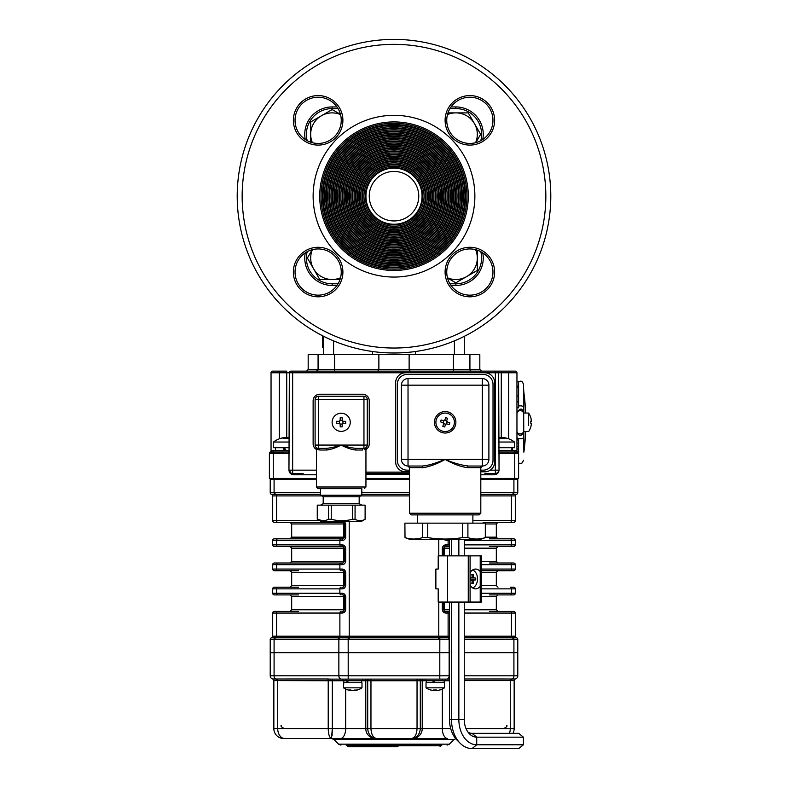 <?xml version="1.0" encoding="UTF-8"?>
<svg xmlns="http://www.w3.org/2000/svg" width="788" height="788" viewBox="0 0 788 788"><rect width="100%" height="100%" fill="white"/><g stroke="black" fill="none" stroke-linecap="round" stroke-linejoin="round"><path stroke-width="1.18" d="M422.713 196.192A28.713 28.713 0 0 1 379.639 221.064A28.713 28.713 0 0 1 379.639 171.321A28.713 28.713 0 0 1 422.713 196.192M480.808 140.678A25.748 25.748 0 0 0 455.848 108.586L455.848 106.941L451.031 106.941L455.848 106.941A27.393 27.393 0 0 1 482.758 139.506A27.393 27.393 0 0 0 455.848 106.941L451.031 106.941M336.969 106.941L332.152 106.941A27.393 27.393 0 0 0 305.242 139.506M336.969 285.443L332.152 285.443A27.393 27.393 0 0 1 305.242 252.879M449.958 283.788L455.848 283.788L455.848 285.443A27.393 27.393 0 0 0 482.758 252.879A27.393 27.393 0 0 1 455.848 285.443L451.031 285.443M313.131 196.192A80.868 80.868 0 0 0 394 277.061A80.868 80.868 0 0 0 474.869 196.192A80.868 80.868 0 0 0 394 115.324A80.868 80.868 0 0 0 313.131 196.192M494.618 272.047A24.753 24.753 0 0 1 457.483 293.491A24.753 24.753 0 0 1 457.483 250.604A24.753 24.753 0 0 1 494.618 272.047M494.618 120.337A24.753 24.753 0 0 1 457.483 141.771A24.753 24.753 0 0 1 457.483 98.894A24.753 24.753 0 0 1 494.618 120.337M342.898 120.337A24.753 24.753 0 0 1 305.764 141.771A24.753 24.753 0 0 1 305.764 98.894A24.753 24.753 0 0 1 342.898 120.337M342.898 272.047A24.753 24.753 0 0 1 305.764 293.491A24.753 24.753 0 0 1 305.764 250.604A24.753 24.753 0 0 1 342.898 272.047M465.629 196.192A71.629 71.629 0 0 1 358.185 258.218A71.629 71.629 0 0 1 358.185 134.157A71.629 71.629 0 0 1 465.629 196.192M464.969 196.192A70.969 70.969 0 0 1 358.52 257.646A70.969 70.969 0 0 1 358.52 134.728A70.969 70.969 0 0 1 464.969 196.192M462.329 196.192A68.329 68.329 0 0 1 359.84 255.361A68.329 68.329 0 0 1 359.84 137.013A68.329 68.329 0 0 1 462.329 196.192M461.669 196.192A67.669 67.669 0 0 1 360.165 254.79A67.669 67.669 0 0 1 360.165 137.585A67.669 67.669 0 0 1 461.669 196.192M459.03 196.192A65.03 65.03 0 0 1 361.485 252.505A65.03 65.03 0 0 1 361.485 139.88A65.03 65.03 0 0 1 459.03 196.192M458.37 196.192A64.37 64.37 0 0 1 361.82 251.933A64.37 64.37 0 0 1 361.82 140.451A64.37 64.37 0 0 1 458.37 196.192M455.73 196.192A61.73 61.73 0 0 1 363.14 249.648A61.73 61.73 0 0 1 363.14 142.736A61.73 61.73 0 0 1 455.73 196.192M455.07 196.192A61.07 61.07 0 0 1 363.465 249.077A61.07 61.07 0 0 1 363.465 143.308A61.07 61.07 0 0 1 455.07 196.192M452.42 196.192A58.42 58.42 0 0 1 364.785 246.792A58.42 58.42 0 0 1 364.785 145.593A58.42 58.42 0 0 1 452.42 196.192M451.76 196.192A57.76 57.76 0 0 1 365.12 246.22A57.76 57.76 0 0 1 365.12 146.164A57.76 57.76 0 0 1 451.76 196.192M449.121 196.192A55.121 55.121 0 0 1 366.44 243.925A55.121 55.121 0 0 1 366.44 148.449A55.121 55.121 0 0 1 449.121 196.192M448.461 196.192A54.461 54.461 0 0 1 366.765 243.354A54.461 54.461 0 0 1 366.765 149.021A54.461 54.461 0 0 1 448.461 196.192M445.821 196.192A51.821 51.821 0 0 1 368.085 241.069A51.821 51.821 0 0 1 368.085 151.306A51.821 51.821 0 0 1 445.821 196.192M445.161 196.192A51.161 51.161 0 0 1 368.42 240.498A51.161 51.161 0 0 1 368.42 151.877A51.161 51.161 0 0 1 445.161 196.192M442.521 196.192A48.521 48.521 0 0 1 369.739 238.212A48.521 48.521 0 0 1 369.739 154.172A48.521 48.521 0 0 1 442.521 196.192M441.861 196.192A47.861 47.861 0 0 1 370.065 237.641A47.861 47.861 0 0 1 370.065 154.743A47.861 47.861 0 0 1 441.861 196.192M439.221 196.192A45.221 45.221 0 0 1 371.384 235.356A45.221 45.221 0 0 1 371.384 157.029A45.221 45.221 0 0 1 439.221 196.192M438.561 196.192A44.561 44.561 0 0 1 371.719 234.785A44.561 44.561 0 0 1 371.719 157.6A44.561 44.561 0 0 1 438.561 196.192M435.922 196.192A41.922 41.922 0 0 1 373.039 232.499A41.922 41.922 0 0 1 373.039 159.885A41.922 41.922 0 0 1 435.922 196.192M435.262 196.192A41.262 41.262 0 0 1 373.374 231.918A41.262 41.262 0 0 1 373.374 160.457A41.262 41.262 0 0 1 435.262 196.192M432.622 196.192A38.622 38.622 0 0 1 374.694 229.633A38.622 38.622 0 0 1 374.694 162.742A38.622 38.622 0 0 1 432.622 196.192M431.962 196.192A37.962 37.962 0 0 1 375.019 229.062A37.962 37.962 0 0 1 375.019 163.313A37.962 37.962 0 0 1 431.962 196.192M429.322 196.192A35.322 35.322 0 0 1 376.339 226.777A35.322 35.322 0 0 1 376.339 165.598A35.322 35.322 0 0 1 429.322 196.192M428.662 196.192A34.662 34.662 0 0 1 376.674 226.205A34.662 34.662 0 0 1 376.674 166.179A34.662 34.662 0 0 1 428.662 196.192M426.022 196.192A32.022 32.022 0 0 1 377.994 223.92A32.022 32.022 0 0 1 377.994 168.465A32.022 32.022 0 0 1 426.022 196.192M425.362 196.192A31.362 31.362 0 0 1 378.319 223.349A31.362 31.362 0 0 1 378.319 169.036A31.362 31.362 0 0 1 425.362 196.192M468.269 196.192A74.269 74.269 0 0 1 356.865 260.513A74.269 74.269 0 0 1 356.865 131.872A74.269 74.269 0 0 1 468.269 196.192M295.037 272.047A23.108 23.108 0 0 0 318.145 295.155A23.108 23.108 0 0 0 341.253 272.047A23.108 23.108 0 0 0 318.145 248.939A23.108 23.108 0 0 0 295.037 272.047M295.037 120.337A23.108 23.108 0 0 0 318.145 143.436A23.108 23.108 0 0 0 341.253 120.337A23.108 23.108 0 0 0 318.145 97.229A23.108 23.108 0 0 0 295.037 120.337M446.747 120.337A23.108 23.108 0 0 0 469.855 143.436A23.108 23.108 0 0 0 492.963 120.337A23.108 23.108 0 0 0 469.855 97.229A23.108 23.108 0 0 0 446.747 120.337M446.747 272.047A23.108 23.108 0 0 0 469.855 295.155A23.108 23.108 0 0 0 492.963 272.047A23.108 23.108 0 0 0 469.855 248.939A23.108 23.108 0 0 0 446.747 272.047M550.792 196.192A156.792 156.792 0 0 1 394 352.985A156.792 156.792 0 0 1 237.208 196.192A156.792 156.792 0 0 1 394 39.4A156.792 156.792 0 0 1 550.792 196.192A156.792 156.792 0 0 1 394 352.985A156.792 156.792 0 0 1 237.208 196.192A156.792 156.792 0 0 1 394 39.4A156.792 156.792 0 0 1 550.792 196.192M369.247 196.192A24.753 24.753 0 0 0 406.381 217.626A24.753 24.753 0 0 0 406.381 174.749A24.753 24.753 0 0 0 369.247 196.192A24.753 24.753 0 0 0 406.381 217.626A24.753 24.753 0 0 0 406.381 174.749A24.753 24.753 0 0 0 369.247 196.192M466.949 196.192A72.949 72.949 0 0 1 357.525 259.37A72.949 72.949 0 0 1 357.525 133.014A72.949 72.949 0 0 1 466.949 196.192M463.649 196.192A69.649 69.649 0 0 1 359.18 256.504A69.649 69.649 0 0 1 359.18 135.871A69.649 69.649 0 0 1 463.649 196.192M460.35 196.192A66.35 66.35 0 0 1 360.825 253.647A66.35 66.35 0 0 1 360.825 138.727A66.35 66.35 0 0 1 460.35 196.192M457.05 196.192A63.05 63.05 0 0 1 362.48 250.791A63.05 63.05 0 0 1 362.48 141.594A63.05 63.05 0 0 1 457.05 196.192M453.75 196.192A59.75 59.75 0 0 1 364.125 247.934A59.75 59.75 0 0 1 364.125 144.45A59.75 59.75 0 0 1 453.75 196.192M450.44 196.192A56.44 56.44 0 0 1 365.78 245.068A56.44 56.44 0 0 1 365.78 147.307A56.44 56.44 0 0 1 450.44 196.192M447.141 196.192A53.141 53.141 0 0 1 367.425 242.212A53.141 53.141 0 0 1 367.425 150.163A53.141 53.141 0 0 1 447.141 196.192M443.841 196.192A49.841 49.841 0 0 1 369.079 239.355A49.841 49.841 0 0 1 369.079 153.03A49.841 49.841 0 0 1 443.841 196.192M440.541 196.192A46.541 46.541 0 0 1 370.724 236.498A46.541 46.541 0 0 1 370.724 155.886A46.541 46.541 0 0 1 440.541 196.192M437.241 196.192A43.241 43.241 0 0 1 372.379 233.642A43.241 43.241 0 0 1 372.379 158.743A43.241 43.241 0 0 1 437.241 196.192M433.942 196.192A39.942 39.942 0 0 1 374.034 230.776A39.942 39.942 0 0 1 374.034 161.599A39.942 39.942 0 0 1 433.942 196.192M430.642 196.192A36.642 36.642 0 0 1 375.679 227.919A36.642 36.642 0 0 1 375.679 164.456A36.642 36.642 0 0 1 430.642 196.192M427.342 196.192A33.342 33.342 0 0 1 377.334 225.063A33.342 33.342 0 0 1 377.334 167.322A33.342 33.342 0 0 1 427.342 196.192M424.043 196.192A30.043 30.043 0 0 1 378.979 222.206A30.043 30.043 0 0 1 378.979 170.178A30.043 30.043 0 0 1 424.043 196.192M447.476 114.585A21.453 21.453 0 0 1 475.607 142.717M475.824 142.658L480.631 134.334L468.239 112.881L447.988 112.881M340.524 277.8A21.453 21.453 0 0 1 312.393 249.668M312.176 249.727L307.369 258.04L319.761 279.494L340.012 279.494M322.706 335.836L322.706 347.754L323.691 347.754M322.706 347.459L323.691 347.459M415.453 354.63L415.453 351.507M464.309 354.63L464.309 336.328M323.691 354.63L323.691 336.328M372.547 354.63L372.547 351.507M475.607 249.668A21.453 21.453 0 0 1 447.476 277.8M447.535 278.016L455.848 282.813L477.311 270.432L477.311 250.18M312.393 142.717A21.453 21.453 0 0 1 340.524 114.585M340.465 114.368L332.152 109.562L310.689 121.953L310.689 142.204M303.114 473.46L292.644 473.46A1.32 0.936 -90 0 1 293.579 474.78C290.792 474.484 289.255 472.948 288.96 470.16L288.96 453.327L288.024 452.007A1.32 1.32 0 0 0 288.595 451.879A1.32 1.32 0 0 1 288.024 452.007L270.225 452.095A1.32 1.32 0 0 0 271.042 450.874L271.899 450.687A1.32 1.182 -90 0 1 270.717 452.007L273.515 452.007L273.515 450.352L289.344 450.352M499.405 451.869L499.001 451.573A1.32 1.32 0 0 0 499.976 452.007A1.32 1.32 0 0 1 499.405 451.879A1.32 1.32 0 0 0 499.976 452.007L513.806 452.007L499.976 452.007L499.04 453.327L499.04 470.16C498.745 472.948 497.208 474.484 494.421 474.78A1.32 0.936 90 0 1 495.356 473.46L484.886 473.46M291.924 473.381L292.644 473.46A3.3 3.3 0 0 1 289.344 470.16L289.423 470.85M289.58 471.372L289.876 471.963M490.244 470.16L495.356 470.16L495.356 372.783L292.644 372.783L292.644 473.46A3.3 3.3 0 0 1 289.344 470.16L290.752 472.869M289.344 450.687A1.32 1.32 0 0 1 288.999 451.573A1.32 1.32 0 0 0 289.344 450.687A1.32 1.32 0 0 1 288.024 452.007M316.431 478.414L269.397 478.414L269.397 453.327A1.32 1.32 0 0 1 270.225 452.095A1.32 1.32 68.4 0 0 270.304 452.066M269.397 453.327A1.32 1.32 0 0 1 270.717 452.007A1.32 1.32 0 0 0 269.397 453.327L273.259 453.327A1.32 0.936 -90 0 1 274.194 452.007L289.344 452.007M498.577 470.879L498.656 470.16A3.3 3.3 0 0 1 495.356 473.46L496.076 473.381M498.124 471.963L498.42 471.372M499.001 451.573A1.32 1.32 0 0 1 498.656 450.687M517.755 452.085L517.765 452.095A1.32 1.32 0 0 1 517.765 452.095L517.765 452.095A1.32 1.32 0 0 1 517.765 452.095L514.485 452.007L514.485 450.352L498.656 450.352M516.958 448.943L518.602 448.943L518.602 453.327A1.32 1.32 0 0 0 517.283 452.007A1.32 1.32 0 0 1 518.602 453.327L514.741 453.327A1.32 0.936 90 0 0 513.806 452.007L517.283 452.007A1.32 1.182 90 0 1 516.101 450.687L516.958 450.874A1.32 1.32 0 0 0 517.785 452.105A1.32 1.32 0 0 1 517.716 452.076A1.32 1.32 0 0 0 517.755 452.095A1.32 1.32 0 0 1 518.602 453.327L518.602 478.414L480.808 478.414M288.96 470.16L289.344 372.783A1.655 1.655 0 0 1 290.999 371.138L497.001 371.138A1.655 1.655 0 0 1 498.656 372.783L499.04 470.16M286.724 371.138L279.297 371.138L286.724 371.138L286.724 372.783L279.297 372.783L279.297 371.138L272.697 371.138A1.655 1.655 0 0 0 271.042 372.783L271.042 450.874M516.958 372.783L508.703 372.783L508.703 371.138L495.356 371.138L515.303 371.138A1.655 1.655 0 0 1 516.958 372.783L516.958 450.874M409.514 478.414L365.947 478.414M306.532 371.138L308.177 369.483L378.87 369.483L377.826 371.138M453.415 371.138L453.415 369.483L409.13 369.483L409.13 354.63L378.87 354.63L378.87 369.483L409.13 369.483L410.174 371.138M318.076 369.483A1.655 1.655 0 0 1 316.431 371.138L318.076 369.483L318.076 354.63L334.585 354.63L334.585 371.138M471.569 371.138A1.655 1.655 0 0 1 469.924 369.483L479.823 369.483L481.468 371.138M317.751 370.478A1.655 1.655 0 0 1 316.431 371.138A1.655 1.655 0 0 0 317.751 370.478L317.751 370.449M469.924 354.63L469.924 369.483L453.415 369.483L453.415 354.63L479.823 354.63L479.823 369.483M308.177 369.483L308.177 354.63L318.076 354.63M453.415 354.63L409.13 354.63M378.87 354.63L334.585 354.63M516.958 395.931L518.602 395.931L518.602 401.9L516.958 401.9M518.602 401.9L518.602 407.8L516.958 407.8M516.958 439.95L518.602 439.95L518.602 449.111M518.602 451.829L517.361 451.829M518.602 449.071L516.958 449.071M518.602 446.609L516.958 446.609M518.602 443.073L516.958 443.073M518.602 395.931L518.602 387.597L516.958 387.597M518.602 387.597L518.602 381.816L516.958 381.816M518.602 386.15L516.958 386.15M518.602 439.95L516.958 439.615M528.649 425.619L528.649 413.06L523.557 413.06L523.557 387.991L523.853 452.174A222.807 222.807 0 0 0 525.675 431.538M518.14 381.816L520.898 381.096L522.296 381.747L523.557 384.337L523.557 407.16A3.3 1.32 180 0 0 518.602 406.017M516.958 479.399L516.958 478.414L516.958 479.399M271.042 479.399L271.042 478.414L271.042 479.399M449.515 639.393A57.071 40.355 90 0 0 449.14 639.403L439.803 639.403A57.071 57.071 0 0 0 438.778 639.393L349.222 639.393A57.071 57.071 0 0 0 348.197 639.403L338.86 639.403A57.071 40.355 -90 0 0 338.131 639.393L274.815 639.393A57.071 40.355 -90 0 0 274.086 639.403L270.215 639.403A1.655 1.655 0 0 1 271.456 637.788L275.682 637.788A1.655 1.162 90 0 0 274.815 639.393M270.215 675.799L270.215 652.7L274.086 652.7L274.086 675.799A3.3 2.334 90 0 0 275.83 679A1.655 1.28 -92.4 0 1 276.815 680.596L273.919 680.596A1.655 1.645 -75.4 0 0 272.687 679L275.83 679L272.687 679A3.3 3.3 0 0 1 270.215 675.799L439.803 675.799L439.803 652.7L449.515 652.7L270.215 652.7L270.215 639.403A1.655 1.655 0 0 1 271.456 637.788L271.476 637.797A1.655 1.655 0 0 0 272.697 636.192L276.558 636.192A1.655 1.162 -90 0 1 275.682 637.788L449.515 637.788M517.785 639.393A1.655 1.655 0 0 0 516.544 637.788A1.655 1.655 180 0 1 517.785 639.403A1.655 1.655 0 0 0 516.544 637.788A1.655 1.655 0 0 1 517.785 639.393L517.785 652.7L517.785 639.393L513.914 639.403A57.071 40.355 90 0 0 513.185 639.393A1.655 1.162 -90 0 0 512.318 637.788L516.544 637.788A1.655 1.655 0 0 1 515.303 636.192A1.655 1.655 0 0 0 516.544 637.788A1.655 1.655 0 0 1 515.303 636.192L515.303 613.054L464.25 613.054M472.889 520.661L515.303 520.661L515.303 495.908A1.655 1.655 0 0 1 516.544 494.312A1.655 1.655 0 0 0 515.303 495.908A1.655 1.655 0 0 1 516.544 494.312L512.318 494.312A1.655 1.162 -90 0 0 513.185 492.707A57.071 40.355 90 0 0 513.914 492.697L517.785 492.707L513.914 492.697L513.914 479.399L517.785 479.399L517.785 492.697L517.785 479.399M516.544 494.312A1.655 1.655 0 0 0 517.785 492.707A1.655 1.655 0 0 1 516.544 494.312A1.655 1.655 -0 0 0 517.785 492.697A1.655 1.655 0 0 1 516.544 494.312M270.53 492.667L274.086 492.697A57.071 40.355 -90 0 0 274.815 492.707A1.655 1.162 90 0 0 275.682 494.312L271.456 494.312A1.655 1.655 0 0 1 272.697 495.908L272.697 520.661A1.655 1.655 0 0 0 274.342 522.316L342.839 522.316A1.655 1.655 0 0 1 343.864 522.671A1.655 1.655 0 0 0 342.839 522.316A1.655 0.808 -90 0 1 343.647 523.961L344.484 523.961L342.839 522.316A1.655 0.916 90 0 1 342.11 521.656M270.215 492.707A1.655 1.655 0 0 0 271.456 494.312A1.655 1.655 -0 0 1 270.215 492.697A1.655 1.655 0 0 0 271.456 494.312A1.655 1.655 0 0 1 270.215 492.707L270.215 479.399L274.086 479.399L274.086 492.697A1.655 1.162 91.5 0 0 274.953 494.303M298.603 594.901L274.342 594.901A1.655 1.655 0 0 1 272.697 593.246L272.697 588.863A1.655 1.655 0 0 1 274.342 587.208L298.603 587.208M272.697 636.192L272.697 613.054A1.655 1.655 0 0 1 274.342 611.399L298.603 611.399M343.864 611.045A1.655 1.655 0 0 1 342.839 611.399L344.484 609.754L344.484 596.546A1.655 1.655 0 0 0 342.839 594.901L344.484 596.546L345.696 596.546L345.696 609.754C345.243 611.951 343.982 613.054 341.923 613.054L339.884 613.054A1.655 1.162 -90 0 1 341.056 611.399M341.056 594.901A1.655 1.162 -90 0 1 339.884 593.246L341.923 593.246C343.972 593.246 345.233 594.349 345.696 596.546M341.923 593.246A1.655 0.916 90 0 0 342.839 594.901A1.655 0.808 90 0 1 343.647 596.546L291.678 596.546L290.023 594.901M290.023 611.399L291.678 609.754L343.647 609.754A1.655 0.808 90 0 1 342.839 611.399A1.655 0.916 90 0 0 341.923 613.054M298.603 570.709L274.342 570.709A1.655 1.655 0 0 1 272.697 569.054L272.697 564.661A1.655 1.655 0 0 1 274.342 563.016L342.839 563.016A1.655 0.916 90 0 0 341.923 564.661L272.697 564.661M343.864 586.843A1.655 1.655 0 0 1 342.839 587.208L344.484 585.563L344.484 572.354A1.655 1.655 0 0 0 342.839 570.709L344.484 572.354L345.696 572.354L345.696 585.563C345.243 587.75 343.982 588.853 341.923 588.863L339.884 588.863A1.655 1.162 -90 0 1 341.056 587.208M341.056 570.709A1.655 1.162 -90 0 1 339.884 569.054L341.923 569.054C343.972 569.054 345.233 570.157 345.696 572.354M341.923 569.054A1.655 0.916 90 0 0 342.839 570.709A1.655 0.808 90 0 1 343.647 572.354L291.678 572.354L290.023 570.709M290.023 587.208L291.678 585.563L343.647 585.563A1.655 0.808 90 0 1 342.839 587.208A1.655 0.916 90 0 0 341.923 588.863M272.697 544.863L341.923 544.863C343.972 544.863 345.233 545.956 345.696 548.162L345.696 561.361L343.647 561.361A1.655 0.808 -90 0 1 342.839 563.016L344.484 561.361L344.484 548.162L342.839 546.508L274.342 546.508A1.655 1.655 0 0 1 272.697 544.863L272.697 540.47A1.655 1.655 0 0 1 274.342 538.815L342.839 538.815A1.655 0.916 90 0 0 341.923 540.47L272.697 540.47M345.696 561.361C345.243 563.558 343.982 564.661 341.923 564.661M341.923 544.863A1.655 0.916 90 0 0 342.839 546.508A1.655 1.655 0 0 1 343.864 546.872A1.655 1.655 0 0 0 342.839 546.508A1.655 0.808 -90 0 1 343.647 548.162L345.696 548.162M342.839 563.016L298.603 563.016M298.603 546.508L342.839 546.508M345.696 537.17L343.647 537.17A1.655 0.808 -90 0 1 342.839 538.815L344.484 537.17L344.484 523.961L345.696 523.961L345.696 537.17C345.243 539.366 343.982 540.46 341.923 540.47M344.612 521.656L345.696 523.961M342.839 538.815L298.603 538.815M304.877 522.316L342.839 522.316M515.303 588.863A1.655 1.655 0 0 0 513.658 587.208A1.655 1.655 0 0 1 515.303 588.863L511.442 588.863A1.655 1.162 -90 0 0 510.269 587.208L513.658 587.208A1.655 1.655 0 0 1 515.303 588.863L515.303 593.246A1.655 1.655 0 0 1 513.658 594.901L489.397 594.901M489.397 611.399L513.658 611.399A1.655 1.655 0 0 1 515.303 613.054A1.655 1.655 0 0 0 513.658 611.399A1.655 1.655 0 0 1 515.303 613.054M444.136 611.045A1.655 1.655 0 0 0 445.161 611.399L449.515 611.399L445.161 611.399L443.516 609.754L442.304 609.754L442.304 602.062M515.303 593.246A1.655 1.655 0 0 1 513.658 594.901A1.655 1.655 0 0 0 515.303 593.246L511.442 593.246A1.655 1.162 90 0 1 510.269 594.901M446.944 611.399A1.655 1.162 90 0 1 448.116 613.054L446.077 613.054C444.028 613.054 442.767 611.951 442.304 609.754M446.077 613.054A1.655 0.916 -90 0 0 445.161 611.399A1.655 0.808 -90 0 1 444.353 609.754L443.516 609.754L443.516 602.062M510.269 570.709L481.389 570.709L510.269 570.709A1.655 1.162 -90 0 0 511.442 569.054L515.303 569.054A1.655 1.655 0 0 1 513.658 570.709L510.269 570.709M515.303 569.054A1.655 1.655 0 0 1 513.658 570.709A1.655 1.655 0 0 0 515.303 569.054L515.303 564.661L481.389 564.661M489.397 538.815L513.658 538.815A1.655 1.655 0 0 1 515.303 540.47L515.303 544.863A1.655 1.655 0 0 1 513.658 546.508L489.397 546.508M489.397 563.016L513.658 563.016A1.655 1.655 0 0 1 515.303 564.661A1.655 1.655 0 0 0 513.658 563.016A1.655 1.655 0 0 1 515.303 564.661M442.304 555.855L442.304 548.162L443.516 548.162L445.161 546.508L449.515 546.508L445.161 546.508A1.655 1.655 0 0 0 444.136 546.872M515.303 544.863A1.655 1.655 0 0 1 513.658 546.508A1.655 1.655 0 0 0 515.303 544.863L511.442 544.863A1.655 1.162 90 0 1 510.269 546.508M442.304 548.162C442.757 545.966 444.018 544.863 446.077 544.863L448.116 544.863A1.655 1.162 90 0 1 446.944 546.508M443.516 555.855L443.516 548.162L444.353 548.162A1.655 0.808 -90 0 1 445.161 546.508A1.655 0.916 -90 0 0 446.077 544.863M515.303 520.661A1.655 1.655 0 0 1 513.658 522.316A1.655 1.655 0 0 0 515.303 520.661A1.655 1.655 0 0 1 513.658 522.316L483.123 522.316M515.303 540.47A1.655 1.655 0 0 0 513.658 538.815A1.655 1.655 0 0 1 515.303 540.47L464.25 540.47M447.958 539.642A1.655 1.162 90 0 1 448.116 540.47L443.585 539.642M446.077 540.47A1.655 0.916 -90 0 0 445.949 539.642M517.785 652.7L464.25 652.7L517.785 652.7L517.785 675.799A3.3 3.3 0 0 1 515.313 679L514.357 679.029M409.514 479.399L365.947 479.399M513.914 479.399L480.808 479.399M316.431 479.399L274.086 479.399M368.725 680.753A1.655 1.123 -90 0 0 367.602 679.108L420.398 679.108A1.655 1.123 -90 0 0 419.275 680.753L362.638 680.753L362.638 679.108M448.234 637.797A1.655 1.162 -91.5 0 1 449.14 639.403L449.14 675.799L439.803 675.799L439.803 679.108L449.515 679.108L420.398 679.108M515.362 678.98A1.655 1.655 0 0 0 514.15 680.576L514.15 728.614L514.15 680.576L464.25 680.576M464.25 678.98L515.313 679A1.655 1.645 75.4 0 0 514.081 680.596M345.292 687.825L343.499 687.825L343.824 680.753L332.329 680.753A1.655 0.886 -90 0 1 333.206 679.108L341.194 679.108L330.369 679.108L330.428 680.753L277.721 680.576L277.721 728.614L332.329 728.614L331.482 738.523C329.502 737.864 328.409 734.564 328.222 728.614L328.222 680.576A1.655 1.162 -90 0 0 327.365 678.98L330.369 679.108M275.83 679L327.365 678.98M273.919 680.596L273.85 680.576A1.655 1.655 0 0 0 272.638 678.98M367.602 679.108L341.194 679.108A3.3 2.334 90 0 1 338.86 675.799L338.86 652.7L348.197 652.7L348.197 679.108L344.76 679.108M514.15 728.614A9.899 9.899 0 0 1 512.949 733.352A9.899 9.899 0 0 0 514.15 728.614L510.279 728.614A9.899 7.003 90 0 1 509.432 733.352M425.5 680.753L420.299 680.753L420.299 728.614L442.334 728.614A9.899 5.309 90 0 0 447.643 738.523L411.395 738.523C414.823 737.864 416.704 734.564 417.039 728.614L420.299 728.614C419.777 734.564 416.813 737.864 411.395 738.523L376.605 738.523C371.187 737.864 368.223 734.564 367.701 728.614L370.961 728.614C371.296 734.564 373.177 737.864 376.605 738.523L284.714 738.523A9.899 7.003 -90 0 1 277.721 728.614L273.85 728.614L273.85 680.576M332.053 735.903L332.329 728.614L345.666 728.614A9.899 5.309 90 0 1 340.357 738.523L331.571 738.523L333.905 739.489L454.095 739.489L456.429 738.523M328.222 728.851L328.448 732.219M283.749 738.523A9.899 9.899 0 0 1 273.85 728.614A9.899 9.899 0 0 0 283.749 738.523M441.861 745.123L346.139 745.123M345.666 689.067L345.666 728.614L365.78 728.614A9.899 9.781 90 0 0 375.561 738.523L412.439 738.523A9.899 9.781 90 0 0 422.22 728.614L422.22 680.753A1.655 1.625 90 0 1 423.846 679.108M339.766 637.797A1.655 1.162 91.5 0 0 338.86 639.403L338.86 652.7L274.086 652.7L274.086 639.403A1.655 1.162 88.5 0 1 274.953 637.797M439.832 637.797L439.803 652.7L348.197 652.7L348.168 637.797M435.872 588.863L435.872 569.054L438.207 569.054L438.207 555.855L470.081 555.855L468.259 555.855L468.259 602.062L470.081 602.062L438.207 602.062L438.207 588.863L435.872 588.863M480.227 586.341L480.227 555.855L481.389 555.855L481.389 602.062L480.227 602.062L480.227 586.341A9.899 7.003 90 0 1 475.558 588.863A9.899 7.003 90 0 1 470.081 585.139M480.227 602.062L470.081 602.062L470.081 555.855L480.227 555.855M480.227 571.576A9.899 7.003 90 0 0 475.558 569.054A9.899 7.003 90 0 0 470.081 572.768M467.964 732.082A13.829 9.781 -90 0 0 472.051 733.352L518.74 733.352L523.409 737.164L523.409 744.788L518.74 748.6L472.051 748.6A29.077 20.567 -90 0 1 460.182 743.261A29.077 20.567 -90 0 1 451.494 719.523L464.25 719.523A17.641 12.48 -90 0 0 469.52 733.923A17.641 12.48 -90 0 0 476.72 737.164L476.72 744.788A25.265 17.868 -90 0 1 458.852 719.523L458.852 602.062M523.409 744.788L476.72 744.788L472.051 748.6M523.409 737.164L476.72 737.164L472.051 733.352M458.626 741.547A25.265 17.868 -90 0 1 457.07 740.149A25.265 17.868 -90 0 1 449.515 719.523L451.494 719.523L451.494 602.062M451.494 539.642L451.494 555.855M449.515 539.642L449.515 555.855M449.515 602.062L449.515 719.523M464.25 539.642L464.25 555.855M464.25 602.062L464.25 719.523M458.852 539.642L458.852 555.855M485.438 523.143L485.438 537.603L479.823 539.642L410.509 539.642L405.012 537.603C410.814 539.504 416.625 539.504 422.427 537.603L427.746 537.603C439.359 539.504 450.972 539.504 462.576 537.603L467.905 537.603C473.706 539.504 479.508 539.504 485.319 537.603L485.319 523.143L404.894 523.143L405.012 537.603L404.894 523.143M421.767 466.033L408.026 466.033L408.026 459.434L445.161 459.434C453.868 463.117 461.669 465.314 468.565 466.033A1.655 1.034 -90 0 0 467.53 467.688C460.734 466.732 453.287 463.984 445.161 459.434L488.895 459.434A6.599 6.599 0 0 1 482.295 466.033L468.565 466.033L482.295 466.033A6.599 6.599 0 0 0 488.895 459.434L488.895 385.165A6.599 6.599 0 0 0 482.295 378.565L408.026 378.565L408.026 459.434L401.427 459.434A6.599 6.599 0 0 0 408.026 466.033L421.767 466.033C428.721 465.669 435.469 463.088 445.161 459.434C437.113 463.945 429.657 466.703 422.801 467.688L409.671 467.688A1.655 1.645 -90 0 0 408.026 466.033L421.767 466.033A1.655 1.034 -90 0 1 422.801 467.688M488.895 385.165L482.295 385.165L482.295 466.033A1.655 1.645 -90 0 0 480.65 467.688L467.53 467.688M480.808 471.815L484.778 471.815A9.899 9.899 0 0 0 494.677 461.906L494.677 382.692A9.899 9.899 0 0 0 484.778 372.783L405.554 372.783A9.899 9.899 0 0 0 395.655 382.692L395.655 461.906A9.899 9.899 0 0 0 405.554 471.815L409.514 471.815M480.808 470.16L483.123 470.16A9.899 9.899 0 0 0 493.022 460.261L493.022 384.337A9.899 9.899 0 0 0 483.123 374.438L407.199 374.438A9.899 9.899 0 0 0 397.3 384.337L397.3 460.261A9.899 9.899 0 0 0 407.199 470.16L409.514 470.16M482.295 466.033L468.565 466.033M401.427 459.434L401.427 385.165A6.599 6.599 0 0 1 408.026 378.565M455.888 422.299A10.727 10.727 0 0 0 439.803 413.01A10.727 10.727 0 0 0 439.803 431.588A10.727 10.727 0 0 0 455.888 422.299M472.889 514.889L411.169 514.889L479.163 514.889L472.889 514.889L472.889 523.143M467.905 523.143L467.905 537.603M462.576 523.143L462.576 537.603M427.746 523.143L427.746 537.603M422.427 523.143L422.427 537.603M355.063 505.147L355.063 519.272C358.432 521.154 361.781 521.154 365.1 519.272L365.12 505.147L317.259 505.147L317.269 519.272L322.597 520.691M317.367 505.147L317.367 519.272L317.259 505.147M328.507 505.147L328.507 519.272C324.814 521.154 321.1 521.154 317.367 519.272M331.236 505.147L331.236 519.272L328.507 519.272M352.433 505.147L352.433 519.272C345.38 521.154 338.318 521.154 331.236 519.272M355.063 519.272L352.433 519.272M365.12 505.147L365.12 519.272L360.993 521.656L321.386 521.656L317.259 519.272M326.754 450.027A1.655 0.965 -90 0 0 325.789 448.372C330.113 448.096 335.245 446.993 341.184 445.072C336.062 447.791 331.246 449.436 326.754 450.027L319.829 450.027C315.308 448.293 315.308 448.293 319.829 450.027A1.655 1.428 -90 0 0 318.411 448.372L317.357 448.205L318.411 448.372A3.3 3.3 0 0 1 315.111 445.072L315.111 399.526A3.3 3.3 0 0 1 318.411 396.226L363.957 396.226L363.957 399.526L315.111 399.526M365.12 449.19L365.947 448.441L365.947 486.994L316.431 486.994L316.431 448.441L317.909 449.584M318.086 449.662L319.829 450.027M363.957 396.226A3.3 3.3 0 0 1 367.267 399.526L367.267 445.072A3.3 3.3 0 0 1 363.957 448.372L356.58 448.372A1.655 0.965 -90 0 0 355.615 450.027C351.162 449.456 346.346 447.801 341.184 445.072C347.134 446.993 352.266 448.096 356.58 448.372L363.957 448.372A1.655 1.428 -90 0 0 362.539 450.027C367.07 448.293 367.07 448.293 362.539 450.027L355.615 450.027M364.292 449.662L366.371 447.328L364.46 449.584M365.947 449.475A6.599 6.599 0 0 0 369.247 443.752L369.247 400.846A6.599 6.599 0 0 0 362.638 394.236L319.731 394.236A6.599 6.599 0 0 0 313.131 400.846L313.131 443.752A6.599 6.599 0 0 0 316.431 449.475M350.266 422.299A9.082 9.082 0 0 0 336.643 414.439A9.082 9.082 0 0 0 336.643 430.159A9.082 9.082 0 0 0 350.266 422.299M367.267 445.072L363.957 445.072L363.957 448.372L356.58 448.372M325.789 448.372L318.411 448.372L318.411 445.072L315.111 445.072M361.82 488.649L318.076 488.649L320.558 488.649L320.558 495.248L361.82 495.248L361.82 488.649M361.82 495.248L359.18 496.775L323.198 496.775L320.558 495.248M359.18 496.775L359.18 503.621L323.198 503.621L320.558 505.147M289.344 437.744A21.404 20.951 -90 0 0 288.812 437.675L287.64 437.675A21.404 4.413 90 0 0 286.783 438.581A20.99 17.789 -160.4 0 0 283.936 438.581A21.404 4.413 -90 0 1 284.803 437.675L284.035 437.675A21.404 20.951 -90 0 0 279.937 438.581A20.99 3.743 -120.5 0 1 279.947 438.581A20.99 3.743 -120.5 0 1 280.538 438.581A21.404 20.951 90 0 1 284.035 437.754M284.823 437.655L284.823 438.542L284.803 437.675L284.035 437.675M288.644 437.675L289.413 437.675M285.808 438.542L285.808 437.675A21.404 4.413 -90 0 1 286.665 438.581A20.99 17.789 160.4 0 1 288.625 438.542M289.344 447.712L273.515 447.712L273.515 442.029L289.344 442.029M285.226 450.352L283.769 447.712M284.409 450.352L282.941 447.712M284.409 447.712L285.926 450.352M499.257 438.542A20.99 17.513 -155 0 1 500.892 438.581A21.404 5.752 90 0 1 502.015 437.675L503.236 437.675A21.404 20.616 -90 0 1 503.296 437.675M504.024 437.783A21.404 20.616 -90 0 1 507.265 438.581A20.99 4.886 120.9 0 1 508.053 438.581A21.404 20.616 90 0 0 506.684 438.177A21.404 20.616 90 0 0 504.024 437.675L503.335 437.675A21.404 5.752 90 0 1 504.458 438.581A20.99 17.513 155 0 0 501.661 438.581A21.404 5.752 -90 0 0 500.538 437.675L499.316 437.675A21.404 20.616 90 0 0 498.656 437.764M504.024 437.675L503.335 437.675L503.335 438.542M498.538 437.675L499.218 437.675M498.656 442.029L514.485 442.029L514.485 447.712L498.656 447.712M512.092 450.352L512.397 447.712M512.092 447.712L511.579 450.352M349.291 690.002A16.026 8.215 -54.4 0 1 348.473 689.983A16.479 13.278 -90 0 0 350.561 690.505L350.768 690.505A16.479 9.752 -90 0 1 349.242 689.983A16.026 11.18 -45.7 0 0 350.837 689.983A16.479 9.752 90 0 0 352.364 690.505L353.753 690.505A16.479 13.278 -90 0 0 355.831 689.983A16.026 8.215 54.4 0 0 357.003 689.983A16.479 13.278 90 0 1 354.925 690.505L354.708 690.318M350.768 690.505L350.768 689.983M354.521 690.042A16.479 9.752 -90 0 1 353.113 690.505L351.734 690.505A16.479 13.278 90 0 1 350.965 690.367M343.499 682.733L361.978 682.733L361.978 687.825L343.499 687.825A16.509 16.509 0 0 0 350.857 690.554M347.459 680.753A35.44 18.173 54.4 0 0 348.424 682.733M347.459 682.733A35.44 18.173 -125.6 0 1 346.582 680.753M342.839 679.108L342.839 680.753L362.638 680.753M433.961 690.524L433.961 690.002L433.144 690.505A16.479 16.243 90 0 1 430.928 689.983A16.026 2.344 -59.6 0 1 430.622 689.992A16.026 2.344 -59.6 0 1 430.593 689.983A16.479 16.243 -90 0 0 433.144 690.505L433.952 690.505A16.479 2.788 -90 0 1 433.518 689.983A16.026 13.672 -16.3 0 0 435.469 689.983A16.479 2.788 90 0 0 435.902 690.505L437.044 690.505A16.479 16.243 -90 0 0 439.586 689.983A16.026 2.344 59.6 0 0 439.891 689.992A16.479 16.243 90 0 1 437.379 690.505L436.572 690.505L437.379 690.505M436.562 690.002A16.026 13.672 16.3 0 1 435.055 689.983A16.479 2.788 -90 0 1 434.621 690.505L434.621 690.012M439.891 689.992A16.026 2.344 59.6 0 0 439.921 689.983A16.509 16.509 0 0 0 444.501 687.825L444.501 682.733L426.15 682.733M426.15 687.825L444.501 687.825M433.755 680.753A35.44 5.181 59.6 0 0 434.897 682.733M434.316 682.733L433.203 680.753M433.755 682.733A35.44 5.181 -120.4 0 1 432.642 680.753M425.362 679.108L425.362 680.753L445.161 680.753L445.161 679.108M471.992 575.388L473.214 574.393A16.479 11.653 90 0 1 473.578 576.974L474.287 577.968L475.735 577.968A16.026 15.474 90 0 1 475.735 579.948L470.751 579.948A3.881 3.753 -90 0 0 470.741 579.948L474.287 579.948L473.578 580.933A16.479 11.653 90 0 1 473.214 583.514A16.026 5.664 -157.8 0 1 471.815 583.514A16.479 11.653 -90 0 0 472.179 580.933L471.48 579.948L470.081 579.948L471.48 579.948M470.751 577.968A3.881 3.753 90 0 1 470.741 577.968L474.287 577.968M471.48 577.968L470.081 577.968L471.48 577.968L472.179 576.974A16.479 11.653 -90 0 0 471.815 574.393A16.026 5.664 -22.2 0 1 473.214 574.393M470.308 577.968L470.308 579.948M471.992 582.519L473.214 583.514M475.735 579.948L474.287 579.948M472.583 569.99A9.239 6.531 -90 0 1 477.518 578.953A9.239 6.531 -90 0 1 472.583 587.917M445.594 424.279A0.995 0.995 0 0 1 446.51 423.806A3.881 1.94 -72.1 0 1 446.747 423.846L445.496 424.486A3.881 1.94 -162.1 0 1 445.594 424.279L443.654 423.649A0.995 0.995 0 0 0 443.181 422.732L443.811 420.792A0.995 0.995 0 0 0 444.737 420.319L446.668 420.95A0.995 0.995 0 0 0 447.141 421.866L446.51 423.806M445.496 424.486L444.698 426.948A16.026 8.008 -162.1 0 1 442.817 426.338L443.614 423.875L442.974 422.634A3.881 1.94 -72.1 0 1 443.181 422.732M443.811 420.792A3.881 1.94 107.9 0 1 443.585 420.743L441.122 419.955L443.585 420.743L444.826 420.112L445.624 417.65A16.026 8.008 17.9 0 1 447.505 418.261L446.717 420.723L447.348 421.964A3.881 1.94 107.9 0 1 447.141 421.866M446.747 423.846L449.199 424.643L446.747 423.846M449.81 422.762L447.348 421.964L449.81 422.762A16.026 8.008 107.9 0 1 449.199 424.643M440.522 421.836L442.974 422.634L440.522 421.836A16.026 8.008 -72.1 0 1 441.122 419.955M453.957 425.146A9.239 9.239 0 0 1 438.305 428.495A9.239 9.239 0 0 1 443.23 413.257A9.239 9.239 0 0 1 453.957 425.146M342.209 424.052A0.995 0.995 0 0 1 342.938 423.314A3.881 1.94 -90 0 1 343.164 423.284L342.179 424.279A3.881 1.94 180 0 1 342.209 424.052L340.17 424.052A0.995 0.995 0 0 0 339.441 423.314L339.441 421.284A0.995 0.995 0 0 0 340.17 420.546L342.209 420.546A0.995 0.995 0 0 0 342.938 421.284L342.938 423.314M342.179 424.279L342.179 426.86A16.026 8.008 180 0 1 340.199 426.86L340.199 424.279L339.204 423.284A3.881 1.94 -90 0 1 339.441 423.314M339.441 421.284A3.881 1.94 90 0 1 339.204 421.304L336.624 421.304L339.204 421.304L340.199 420.319L340.199 417.739A16.026 8.008 0 0 1 342.179 417.739L342.179 420.319L343.164 421.304A3.881 1.94 90 0 1 342.938 421.284M343.164 423.284L345.745 423.284L343.164 423.284M345.745 421.304L343.164 421.304L345.745 421.304A16.026 8.008 90 0 1 345.745 423.284M336.624 423.284L339.204 423.284L336.624 423.284A16.026 8.008 -90 0 1 336.624 421.304M531.329 423.284L531.329 424.279L530.807 423.284L531.329 423.284M531.329 421.304L530.807 421.304L531.329 420.319L530.807 421.304A16.026 13.879 -90 0 1 530.807 423.284A16.026 13.879 -90 0 0 530.807 421.304M530.807 426.86A16.479 16.479 0 0 0 531.329 424.279A16.479 16.479 0 0 1 530.807 426.86L530.807 426.86A16.509 16.509 0 0 1 528.649 431.538L523.557 431.538M530.807 417.739A16.479 16.479 0 0 1 531.329 420.319A16.479 16.479 0 0 0 530.807 417.739L530.807 417.739A16.509 16.509 0 0 0 528.649 413.06M398.038 746.768L347.951 746.768L398.038 746.768M365.947 196.192A28.053 28.053 0 0 1 408.026 171.892A28.053 28.053 0 0 1 408.026 220.492A28.053 28.053 0 0 1 365.947 196.192M332.152 285.443L332.152 283.788L338.042 283.788M307.192 251.697A25.748 25.748 0 0 0 332.152 283.788M338.042 108.586L332.152 108.586L332.152 106.941M332.152 108.586A25.748 25.748 0 0 0 307.192 140.678M455.848 108.586L449.958 108.586M545.838 196.192A151.838 151.838 0 0 0 318.076 64.695A151.838 151.838 0 0 0 318.076 327.69A151.838 151.838 0 0 0 545.838 196.192M455.848 283.788A25.748 25.748 0 0 0 480.808 251.697M454.41 354.63L454.41 340.879M333.59 354.63L333.59 340.879M289.344 470.16L316.431 470.16M365.947 472.14L409.514 472.14M409.514 474.593L365.947 474.593M365.947 473.361L409.514 473.361M316.431 474.78L293.579 474.78M289.344 453.327L273.259 453.327L273.259 478.414M271.899 450.687L273.515 450.687M494.421 474.78L480.808 474.78M514.741 478.414L514.741 453.327L498.656 453.327M514.485 450.687L516.101 450.687M495.356 473.46L495.356 470.16L498.656 470.16M508.703 438.808L508.703 372.783L495.356 372.783L495.356 371.138M286.724 438.581L286.724 372.783L292.644 372.783L292.644 371.138M279.297 438.808L279.297 372.783L271.042 372.783M501.276 438.177L501.276 371.138M523.557 437.439A3.3 1.32 180 0 1 520.257 438.749A3.3 1.32 180 0 1 516.958 437.439M516.958 431.046A3.3 2.916 180 0 0 523.557 431.046M525.675 413.06A222.807 222.807 0 0 0 523.853 392.424L523.853 413.06M523.853 431.538L523.853 452.174M516.958 413.552A3.3 2.916 180 0 1 523.557 413.552M513.087 479.399L513.087 478.414M274.913 478.414L274.913 479.399M449.515 638.221A1.655 1.162 -90 0 0 448.993 637.788A1.655 1.162 90 0 1 448.116 636.192L449.515 636.192M338.131 639.393A1.655 1.162 90 0 1 339.007 637.788A1.655 1.162 -90 0 0 339.884 636.192L339.884 613.054L276.558 613.054L276.558 636.192L438.778 636.192L438.778 639.393M464.25 637.788L512.318 637.788A1.655 1.162 90 0 1 511.442 636.192L515.303 636.192M513.185 639.393L464.25 639.393M349.222 521.656L349.222 639.393M464.25 675.799L513.914 675.799L513.914 639.403A1.655 1.162 -88.5 0 0 513.047 637.797M271.476 637.797A1.655 1.655 180 0 0 270.215 639.403A1.655 1.655 0 0 1 271.456 637.788M409.514 494.312L361.82 494.312M361.82 492.707L409.514 492.707M480.808 492.707L513.185 492.707M515.303 495.908L511.442 495.908A1.655 1.162 90 0 1 512.318 494.312L480.808 494.312M513.047 494.303A1.655 1.162 -91.5 0 0 513.914 492.697M320.558 494.312L275.682 494.312A1.655 1.162 -90 0 1 276.558 495.908L272.697 495.908M274.815 492.707L320.558 492.707M438.778 602.062L438.778 636.192L448.116 636.192L448.116 613.054L449.515 613.054M464.25 636.192L511.442 636.192L511.442 613.054A1.655 1.162 90 0 0 510.269 611.399M409.514 495.908L360.677 495.908M321.701 495.908L276.558 495.908L276.558 520.661A1.655 1.162 90 0 0 277.731 522.316M510.269 522.316A1.655 1.162 90 0 0 511.442 520.661L511.442 495.908L480.808 495.908M345.696 609.754L343.647 609.754L343.647 596.546L344.484 596.546M274.342 594.901A1.655 1.655 0 0 1 272.697 593.246L339.884 593.246L339.884 588.863L276.558 588.863A1.655 1.162 -90 0 1 277.731 587.208M277.731 611.399A1.655 1.162 -90 0 0 276.558 613.054L272.697 613.054A1.655 1.655 0 0 1 274.342 611.399M277.731 594.901A1.655 1.162 -90 0 1 276.558 593.246L276.558 588.863L272.697 588.863A1.655 1.655 0 0 1 274.342 587.208M345.696 585.563L343.647 585.563L343.647 572.354L344.484 572.354M274.342 570.709A1.655 1.655 0 0 1 272.697 569.054L339.884 569.054L339.884 564.661A1.655 1.162 90 0 1 341.056 563.016M277.731 570.709A1.655 1.162 -90 0 1 276.558 569.054L276.558 564.661A1.655 1.162 90 0 1 277.731 563.016M341.056 538.815A1.655 1.162 90 0 0 339.884 540.47L339.884 544.863A1.655 1.162 90 0 0 341.056 546.508M277.731 538.815A1.655 1.162 90 0 0 276.558 540.47L276.558 544.863A1.655 1.162 90 0 0 277.731 546.508M290.023 563.016L291.678 561.361L343.647 561.361L343.647 548.162L291.678 548.162L290.023 546.508M340.12 521.656A1.655 1.162 90 0 0 341.056 522.316M272.697 520.661L319.662 520.661M290.023 538.815L291.678 537.17L343.647 537.17L343.647 523.961L291.678 523.961L290.023 522.316M444.353 602.062L444.353 609.754L449.515 609.754M481.389 593.246L511.442 593.246L511.442 588.863L481.389 588.863M481.389 569.054L511.442 569.054L511.442 564.661A1.655 1.162 90 0 0 510.269 563.016M449.515 548.162L444.353 548.162L444.353 555.855M449.515 540.47L448.116 540.47L448.116 544.863L449.515 544.863M464.25 544.863L511.442 544.863L511.442 540.47A1.655 1.162 90 0 0 510.269 538.815M438.778 555.855L438.778 539.642M481.389 585.563L496.322 585.563L496.322 572.354L481.389 572.354M485.438 537.17L496.322 537.17L496.322 523.961L485.438 523.961M481.389 561.361L496.322 561.361L496.322 548.162L464.25 548.162M464.25 609.754L496.322 609.754L496.322 596.546L481.389 596.546M421.925 679.108A1.655 1.625 -90 0 0 420.299 680.753L419.275 680.753M442.334 680.753A1.655 0.886 90 0 0 441.447 679.108M417.039 678.98L417.039 728.614L370.961 728.614L370.961 678.98M449.515 680.753L445.161 680.753M366.075 679.108A1.655 1.625 -90 0 1 367.701 680.753L367.701 728.614L365.78 728.614L365.78 680.753A1.655 1.625 -90 0 0 364.154 679.108M466.033 728.614L510.279 728.614L510.279 680.576A1.655 1.162 90 0 1 511.136 678.98M511.185 680.596A1.655 1.28 92.4 0 1 512.17 679A3.3 2.334 90 0 0 513.914 675.799L517.785 675.799M346.553 679.108A1.655 0.886 -90 0 0 345.666 680.753M276.864 678.98A1.655 1.162 -90 0 1 277.721 680.576M446.806 679.108A3.3 2.334 90 0 0 449.14 675.799L449.515 675.799M442.334 689.067L442.334 728.614L450.716 728.614M330.428 680.753L332.329 680.753L332.329 728.614M333.905 739.489L338.574 744.158L449.426 744.158L454.095 739.489M447.545 602.062L447.545 555.855M482.295 378.565L482.295 385.165L401.427 385.165M407.898 466.033L409.514 467.688L409.514 513.234L480.808 513.234L479.163 514.889M367.267 399.526L363.957 399.526L363.957 445.072L318.411 445.072L318.411 396.226M503.236 437.675L503.236 438.542M502.015 438.561L502.015 437.675M473.578 580.933L472.179 580.933M472.179 576.974L473.578 576.974M346.966 745.123L346.966 745.783L441.034 745.783L441.034 745.123M518.602 463.117L520.966 463.482L522.267 462.871L523.557 460.261M516.958 432.198C519.154 436.463 521.361 436.463 523.557 432.198M523.557 412.4C522.365 407.997 520.159 407.997 516.958 412.4M523.853 392.424L523.557 387.991M291.678 609.754L291.678 596.546M291.678 585.563L291.678 572.354M291.678 561.361L291.678 548.162M291.678 537.17L291.678 523.961M496.322 537.17L497.977 538.815M496.322 523.961L497.977 522.316M496.322 561.361L497.977 563.016M496.322 548.162L497.977 546.508M496.322 572.354L497.977 570.709M496.322 585.563L497.977 587.208M496.322 609.754L497.977 611.399M496.322 596.546L497.977 594.901M506.743 725.315C507.58 726.122 506.477 727.216 503.443 728.614C506.477 727.216 507.58 726.122 506.743 725.315M281.257 725.315C280.42 726.122 281.523 727.216 284.557 728.614C281.523 727.216 280.42 726.122 281.257 725.315M338.574 744.158L340.899 745.123M449.426 744.158L447.101 745.123M457.07 740.149L460.182 743.261M480.808 513.234L480.808 467.688L482.433 466.033M417.433 523.143L417.433 514.889M409.514 513.234L411.169 514.889M316.431 448.441L316.027 447.357M365.947 448.441L366.381 447.328M365.947 486.994L364.292 488.649M316.431 486.994L318.076 488.649M359.18 503.621L361.82 505.147M323.198 496.775L323.198 503.621M279.947 438.581A21.453 21.453 0 0 0 273.515 442.029M275.505 447.712L275.505 450.352M503.296 438.542L503.296 437.645M514.485 442.029A21.453 21.453 0 0 0 506.684 438.177M512.495 447.712L512.495 450.352M350.965 690.042L350.965 690.554M354.62 690.554A16.509 16.509 0 0 0 361.978 687.825M361.653 682.733L361.653 680.753M426.022 682.733L426.022 687.825A16.509 16.509 0 0 0 430.632 689.992M444.176 682.733L444.176 680.753M426.347 682.733L426.347 680.753M346.966 745.783L347.951 746.768M441.034 745.783L440.049 746.768"/></g></svg>
